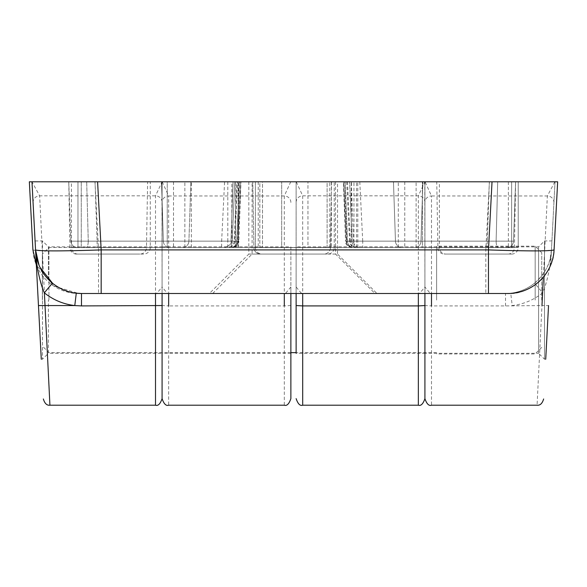 <?xml version="1.0" encoding="UTF-8"?>
<svg xmlns="http://www.w3.org/2000/svg" width="587" height="587" viewBox="0 0 587 587"><rect width="100%" height="100%" fill="white"/><g stroke="black" fill="none" stroke-linecap="round" stroke-linejoin="round"><path stroke-width="0.44" stroke-dasharray="2.94 2.2" d="M330.459 247.619A6.574 6.574 0 0 1 323.892 254.076L260.481 254.076L323.892 254.076A6.574 6.574 0 0 0 330.459 247.619L331.611 181.794L252.762 181.794L331.611 181.794L252.762 181.794L331.611 181.794L330.459 247.619L253.907 247.619A6.574 6.574 0 0 0 260.481 254.076A6.574 6.574 0 0 1 253.907 247.619L252.762 181.794L253.907 247.619L330.459 247.619M76.493 254.076A6.574 6.574 0 0 1 69.926 247.619L68.774 181.794L147.623 181.794L146.479 247.619L69.926 247.619L146.479 247.619A6.574 6.574 0 0 1 139.904 254.076L76.493 254.076L139.904 254.076M444.462 254.076L507.88 254.076L444.462 254.076A6.574 6.574 0 0 1 437.895 247.619L436.743 181.794L515.599 181.794L436.743 181.794M507.88 254.076A6.574 6.574 0 0 0 514.447 247.619L515.599 181.794L343.424 181.794L351.327 181.794L353.396 241.162L346.712 241.162L344.863 181.794M349.595 241.25L346.653 181.794L351.327 181.794L345.061 181.794L347.577 241.162A6.574 5.943 90 0 0 353.521 247.501A6.574 5.943 90 0 1 347.577 241.162L345.061 181.794L351.327 181.794L353.396 241.162L346.337 241.22L352.119 241.162L349.632 181.794L515.599 181.794L343.674 181.794L349.632 181.794L352.119 241.162A6.574 3.676 90 0 0 355.788 247.501L506.955 247.501A6.574 6.574 0 0 0 513.522 241.162L515.599 181.794L513.522 241.162L487.254 241.162L513.522 241.162L515.599 181.794L513.522 241.162L496.11 241.162L513.522 241.162A6.574 6.574 0 0 1 506.955 247.501L359.963 247.501A6.574 6.574 0 0 1 353.396 241.162A6.574 6.574 0 0 0 359.963 247.501L356.492 247.501A6.574 6.237 90 0 1 350.263 241.162L349.595 241.25C349.375 244.309 351.569 246.393 356.155 247.501M227.807 181.794L227.807 241.162L238.872 241.162L240.949 181.794L95.043 181.794L240.699 181.794L239.313 181.794L236.796 241.162A6.574 5.943 -90 0 1 230.852 247.501L228.578 247.501A6.574 3.676 -90 0 0 232.254 241.162L234.741 181.794L190.907 181.794L239.511 181.794L237.662 241.162L238.872 241.162A6.574 6.574 0 0 1 232.305 247.501M292.187 293.5L209.39 293.5L292.187 293.5M292.187 254.076L248.815 254.076L292.187 254.076M292.187 181.794L248.815 181.794L292.187 181.794M147.623 181.794L68.774 181.794L190.907 181.794L68.774 181.794L95.043 181.794L68.774 181.794L70.851 241.162L88.263 241.162L86.685 181.794L88.263 241.162L70.851 241.162L97.119 241.162L70.851 241.162A6.574 6.574 0 0 0 77.418 247.501L221.644 247.501L221.644 241.162L234.11 241.162L236.869 181.794L237.72 181.794L234.778 241.25L234.11 241.162A6.574 6.237 -90 0 1 227.881 247.501L230.852 247.501A6.574 5.943 -90 0 0 236.796 241.162L239.313 181.794L234.741 181.794L232.254 241.162L238.036 241.22L232.254 241.162A6.574 3.676 -90 0 1 228.578 247.501L77.418 247.501A6.574 6.574 0 0 1 70.851 241.162A6.574 6.574 0 0 0 77.418 247.501A6.574 6.574 0 0 1 70.851 241.162A6.574 6.574 0 0 0 77.418 247.501M48.405 279.471L48.405 246.848L162.085 246.848L162.085 353.293L162.085 246.848L290.873 246.848L290.873 353.293L290.873 246.848M41.273 359.207L42.491 359.207L42.491 240.934L42.491 359.207L48.405 353.293L48.405 300.074L48.405 353.293L162.085 353.293L162.085 300.074L162.085 353.293L290.873 353.293M296.127 246.848L296.127 300.074L296.127 246.848L424.915 246.848L424.915 353.293L424.915 246.848L538.595 246.848L544.509 240.934L544.509 359.207L544.509 240.934L551.919 240.934L550.657 265.067L551.919 240.934M162.085 398.632L162.085 181.794L296.127 181.794L296.127 353.293L296.127 300.074L296.127 353.293L424.915 353.293L424.915 300.074L424.915 353.293L538.595 353.293L538.595 246.848L538.595 353.293L544.509 359.207L545.727 359.207L548.537 305.57L541.97 305.57L537.076 405.206M359.787 181.794L362.722 241.162L350.263 241.162L347.504 181.794L489.331 181.794L487.254 241.162L345.501 241.162L343.424 181.794M32.923 249.908C36.864 251.221 58.737 251.221 98.535 249.908L485.831 249.908C525.636 251.221 547.51 251.221 551.45 249.908L555.023 181.794L29.35 181.794L32.923 249.908A45.999 45.999 0 0 0 78.856 293.5L505.517 293.5L78.856 293.5L53.887 286.133L36.343 265.067M424.915 398.632L424.915 181.794L71.401 181.794L281.672 181.794L235.673 181.794L259.828 181.794L235.673 181.794L238.139 181.794L238.139 247.501L235.673 247.501L235.673 181.794L235.673 247.501L281.672 247.501L281.672 181.794L281.672 247.501L71.401 247.501L71.401 181.794M155.511 305.915L155.511 195.838L162.085 181.794L162.085 293.5L162.085 286.984L167.361 293.368L168.652 293.5L168.652 305.915L284.299 305.915L284.299 293.5L285.59 293.368L290.873 286.984L290.873 398.632M94.969 181.794L98.535 249.908L98.535 293.5M489.404 181.794L485.831 249.908L485.831 293.5M351.488 247.501L307.955 247.501L307.955 181.794L307.955 247.501L511.651 247.501L351.209 247.501L351.488 181.794L353.954 181.794L307.955 181.794L518.226 181.794L518.226 247.501L439.377 247.501L439.377 181.794L518.226 181.794L518.226 247.501L518.226 181.794L424.915 181.794L424.915 293.5L424.915 286.984L430.198 293.368L431.489 293.5L431.489 305.915L505.517 305.915L541.97 305.57L542.637 292.854C544.853 288.048 546.923 280.99 548.852 271.686C549.88 267.151 550.745 259.887 551.45 249.908A45.999 45.999 0 0 1 505.517 293.5L510.727 293.207L512.216 305.57C523.567 304.22 533.708 299.979 542.637 292.854A13.141 0.433 -128.9 0 0 534.39 283.308C527.126 288.98 519.238 292.275 510.727 293.207M555.023 181.794L551.45 249.908C551.01 262.55 545.323 273.681 534.39 283.308M290.873 293.5L290.873 286.984M240.949 181.794L239.511 181.794M356.492 247.501L362.722 247.501L362.722 241.162L487.254 241.162L489.331 181.794L515.599 181.794M554.884 181.794L547.355 195.963L543.371 277.079M497.688 181.794L496.11 241.162L497.688 181.794M68.774 181.794L70.851 241.162M290.741 181.794L284.299 195.963L168.652 195.963L162.21 181.794M553.923 202.808A6.574 6.508 -177 0 0 547.355 195.963L431.489 195.963L425.047 181.794M362.722 247.501L498.253 247.501A6.574 2.143 -90 0 1 496.11 241.162L421.004 241.162L496.11 241.162A6.574 2.143 90 0 0 498.253 247.501L355.788 247.501A6.574 3.676 90 0 1 352.119 241.162L350.263 241.162M88.263 241.162A6.574 2.143 90 0 1 86.12 247.501A6.574 2.143 -90 0 0 88.263 241.162L188.911 241.162L190.907 181.794L188.911 241.162L88.263 241.162M506.955 247.501A6.574 6.574 0 0 0 513.522 241.162A6.574 6.574 0 0 1 506.955 247.501A6.574 6.574 0 0 0 513.522 241.162A6.574 6.574 0 0 1 506.955 247.501M221.644 247.501L227.881 247.501M353.521 247.501L355.788 247.501L353.521 247.501M228.578 247.501L230.852 247.501L228.578 247.501M436.611 300.074L436.611 246.188L436.611 300.074M48.934 300.074L48.934 247.501L48.934 300.074M42.359 300.074L42.359 254.076L42.359 300.074M535.175 300.074L535.175 246.188L535.175 300.074M541.75 300.074L541.75 252.762L541.75 300.074M255.389 247.501A6.574 6.574 0 0 0 261.956 254.076L327.671 254.076A6.574 6.574 0 0 0 334.238 247.501A6.574 6.574 0 0 1 327.671 254.076L261.956 254.076A6.574 6.574 0 0 1 255.389 247.501L255.389 181.794L334.238 181.794L255.389 181.794L334.238 181.794L255.389 181.794L255.389 247.501L334.238 247.501L334.238 181.794L334.238 247.501L255.389 247.501M511.651 254.076A6.574 6.574 0 0 0 518.226 247.501L439.377 247.501A6.574 6.574 0 0 0 445.944 254.076L511.651 254.076L445.944 254.076M143.683 254.076L77.976 254.076L143.683 254.076A6.574 6.574 0 0 0 150.257 247.501L150.257 181.794M77.976 254.076A6.574 6.574 0 0 1 71.401 247.501L77.976 247.501L77.976 181.794L77.976 247.501L231.843 247.501A6.574 5.855 -90 0 0 237.662 241.162L234.11 241.162M261.956 254.076L327.671 254.076L261.956 254.076M212.677 293.5L252.102 254.076L252.102 181.794L337.525 181.794L337.525 254.076L252.102 254.076L337.525 254.076L376.949 293.5M38.463 305.57L31.977 181.794L39.637 195.838L45.03 305.57M337.525 181.794L252.102 181.794M508.371 181.794L508.371 247.501L508.371 181.794L398.302 181.794L518.226 181.794L518.226 247.501L518.226 181.794L439.377 181.794M259.828 247.501L235.673 247.501L262.514 247.501L258.229 247.501L262.514 247.501L259.828 247.501L259.828 181.794L262.514 181.794L262.514 247.501L262.514 181.794L259.828 181.794L259.828 247.501M35.081 240.934L42.491 240.934L48.405 246.848L48.405 279.463M262.514 181.794L191.333 181.794L262.514 181.794M351.488 181.794L511.651 181.794L511.651 247.501L511.651 181.794M351.209 247.501L351.209 181.794M418.348 305.915L418.348 195.838L424.915 181.794L557.65 181.794L554.077 249.908C554.744 271.994 530.171 295.32 508.144 293.5L81.483 293.5M424.79 181.867L424.915 286.984L419.639 293.368L418.348 293.5M39.072 265.309L39.96 267.29M296.127 181.999L296.127 293.5M301.41 293.368L296.127 286.984M161.953 181.867L162.085 286.984L156.802 293.368L155.511 293.5M167.244 181.794L191.333 181.794L167.244 181.794L167.244 247.501L81.263 247.501L173.51 247.501L167.244 247.501L167.244 181.794M77.976 181.794L238.139 181.794M327.113 181.794L398.302 181.794L327.113 181.794L327.113 247.501L398.302 247.501L327.113 247.501L327.113 181.794M32.116 181.794L162.085 181.867M296.127 181.867L424.915 181.867M424.915 181.999L424.915 372.341L424.915 305.548L431.489 305.915L431.489 405.206M162.085 181.999L162.085 372.341L162.085 305.548L168.652 305.915L168.652 405.206M191.333 247.501L258.229 247.501L173.51 247.501L191.333 247.501L191.333 181.794L191.333 247.501M296.259 181.867L302.701 195.838L302.701 305.915M81.263 247.501L71.401 247.501L81.263 247.501L81.263 181.794L81.263 247.501M238.139 247.501L231.843 247.501L231.843 181.794M422.383 247.501L398.302 247.501L422.383 247.501L422.383 181.794L422.383 247.501M514.447 247.619L437.895 247.619L514.447 247.619M352.068 247.501C347.445 246.386 345.251 244.273 345.501 241.162L346.712 241.162A6.574 5.855 90 0 0 352.56 247.501M505.517 305.915L505.517 293.5M290.873 305.548L284.299 305.915L284.299 405.206M290.873 202.464A6.574 6.508 180 0 0 284.299 195.963L284.299 293.5L285.598 293.368M167.361 293.368L168.652 293.5L168.652 195.963A6.574 6.508 180 0 0 162.085 202.464M430.198 293.368L431.489 293.5L431.489 195.963A6.574 6.508 180 0 0 424.915 202.464M421.004 241.162L422.867 181.794L421.004 241.162L395.462 241.162L421.004 241.162A6.574 5.921 90 0 1 415.082 247.501A6.574 5.921 -90 0 0 421.004 241.162M393.466 181.794L395.462 241.162L352.119 241.162L395.462 241.162L393.466 181.794M356.566 247.501L356.566 181.794M161.506 181.794L163.369 241.162L161.506 181.794M227.807 247.501L227.807 241.162L97.119 241.162L95.043 181.794L97.119 241.162L221.644 241.162L224.586 181.794M232.254 241.162L188.911 241.162L232.254 241.162M395.462 241.162A6.574 6.332 90 0 0 401.787 247.501A6.574 6.332 -90 0 1 395.462 241.162M487.254 241.162L487.254 247.501L487.254 241.162M182.586 247.501A6.574 6.332 -90 0 0 188.911 241.162A6.574 6.332 -90 0 1 182.586 247.501M163.369 241.162A6.574 5.921 90 0 0 169.291 247.501A6.574 5.921 -90 0 1 163.369 241.162M97.119 241.162L97.119 247.501L97.119 241.162M71.401 247.501L150.257 247.501L71.401 247.501M296.127 202.354A6.574 6.516 180 0 1 302.701 195.838L418.348 195.838A6.574 6.516 180 0 1 424.915 202.354M33.07 202.691A6.574 6.516 177 0 1 39.637 195.838L155.511 195.838A6.574 6.516 180 0 1 162.085 202.354M258.229 181.794L258.229 247.501L258.229 181.794M329.799 247.501L329.799 181.794L329.799 247.501M331.398 181.794L331.398 247.501L331.398 181.794M398.302 247.501L398.302 181.794L398.302 247.501M357.784 247.501L357.784 181.794M173.51 181.794L173.51 247.501L173.51 181.794M184.861 247.501L184.861 181.794L184.861 247.501M416.117 247.501L416.117 181.794L416.117 247.501M404.766 181.794L404.766 247.501L404.766 181.794M248.815 181.794L248.815 254.076L209.39 293.5M335.551 181.794L335.551 254.076L374.976 293.5M551.45 249.908L550.151 258.618M233.046 181.794L230.977 241.162C231.784 243.678 229.598 245.792 224.41 247.501C229.598 245.792 231.784 243.678 230.977 241.162L233.046 181.794M343.674 181.794L346.33 241.228C346.088 244.273 348.274 246.364 352.897 247.501C348.274 246.371 346.088 244.273 346.337 241.22L343.674 181.794M240.699 181.794L238.043 241.22C238.285 244.273 236.099 246.371 231.476 247.501C236.099 246.364 238.285 244.273 238.036 241.22L240.699 181.794M234.778 241.25C235.005 244.302 232.819 246.386 228.211 247.501M436.611 352.64L296.127 352.64M290.873 352.64L48.934 352.64L42.359 346.066M541.75 347.379L535.175 353.954L436.611 353.954M436.611 247.501L48.934 247.501L42.359 254.076M541.75 252.762L535.175 246.188L436.611 246.188M353.954 247.501L353.954 181.794L353.954 247.501M302.701 293.5L301.402 293.368M238.417 247.501L238.417 181.794"/><path stroke-width="0.88" d="M548.537 305.57L545.727 359.207M77.976 181.794L29.35 181.794L32.923 249.908L36.343 265.067M555.023 181.794L511.651 181.794M162.085 293.5L162.085 398.632L162.085 293.5M541.97 305.57L543.371 277.079M424.915 293.5L424.915 398.632L424.915 293.5M156.802 293.368L155.511 293.5L155.511 405.206C158.094 406.123 160.28 403.929 162.085 398.632C163.883 403.929 166.07 406.123 168.652 405.206L284.299 405.206C286.882 406.123 289.075 403.929 290.873 398.632L290.873 293.5M212.677 293.5L376.949 293.5L212.677 293.5M38.177 300.074L41.273 359.207M488.465 293.5L508.144 293.5A45.999 45.999 0 0 0 554.077 249.908C550.136 251.221 528.263 251.221 488.465 249.908L488.465 293.5L81.483 293.5A45.999 45.999 0 0 1 35.55 249.908L39.072 265.309M419.639 293.368L418.348 293.5L418.348 305.915L302.701 305.915L302.701 293.5L301.41 293.368M554.077 249.908L557.65 181.794L492.031 181.794L488.465 249.908L101.169 249.908L101.169 293.5M101.169 249.908C61.364 251.221 39.49 251.221 35.55 249.908L31.977 181.794L97.596 181.794L101.169 249.908M39.96 267.29L52.61 283.308C59.874 288.98 67.762 292.275 76.273 293.207L81.483 293.5L81.483 305.915L74.784 305.57C63.433 304.22 53.292 299.979 44.363 292.854A13.141 0.433 128.9 0 1 52.61 283.308M508.371 181.794L518.226 181.794M492.031 181.794L97.596 181.794M76.273 293.207L74.784 305.57L45.03 305.57L49.924 405.206C46.894 405.573 44.7 403.496 43.357 398.977M44.363 292.854C42.147 288.048 40.077 280.99 38.148 271.686C37.12 267.151 36.255 259.887 35.55 249.908L38.463 305.57L45.03 305.57L44.363 292.854M296.127 293.5L296.127 353.293M284.299 305.915L284.299 293.5M168.652 305.915L168.652 293.5M431.489 305.915L431.489 293.5M162.085 305.548L81.483 305.915M296.127 305.548L302.701 305.915L302.701 405.206L418.348 405.206L418.348 305.915L424.915 305.548M418.348 405.206C420.93 406.123 423.117 403.929 424.915 398.632C426.72 403.929 428.906 406.123 431.489 405.206L537.076 405.206C540.106 405.573 542.293 403.496 543.643 398.977M296.127 352.64L290.873 352.64M36.849 258.618L35.55 249.908M155.511 405.206L49.924 405.206M302.701 405.206C300.118 406.123 297.925 403.929 296.127 398.632"/></g></svg>
